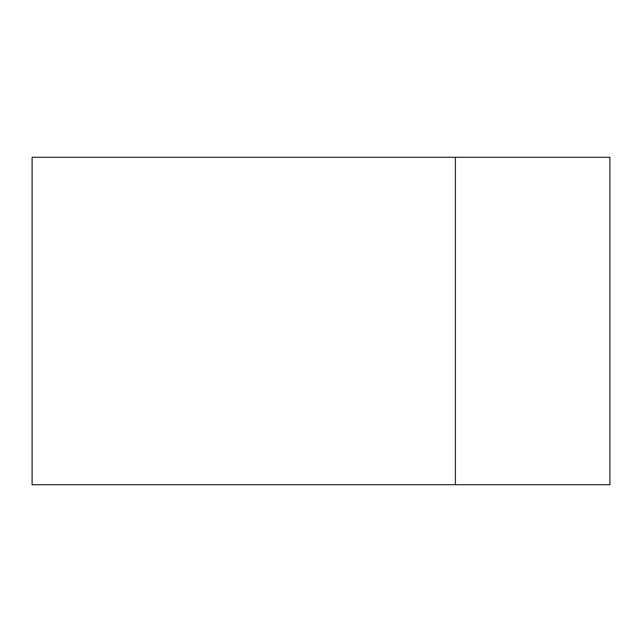 <?xml version="1.0" encoding="UTF-8"?>
<svg xmlns="http://www.w3.org/2000/svg" width="642" height="642" viewBox="0 0 642 642"><rect width="100%" height="100%" fill="white"/><g stroke="black" fill="none" stroke-linecap="round" stroke-linejoin="round"><path stroke-width="0.96" d="M32.1 157.29L32.1 484.71L455.403 484.71L455.403 157.29L32.1 157.29M455.403 157.29L609.9 157.29L609.9 484.71L455.403 484.71"/></g></svg>
